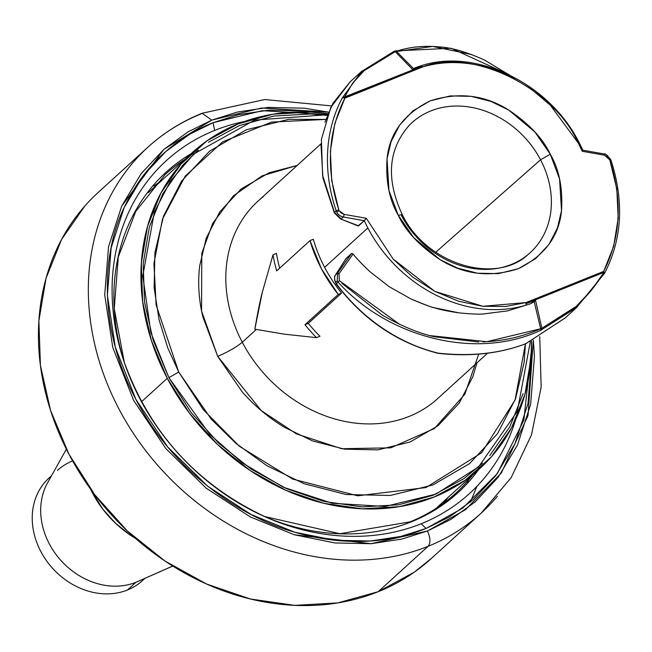 <?xml version="1.0" encoding="UTF-8"?>
<svg xmlns="http://www.w3.org/2000/svg" width="652" height="652" viewBox="0 0 652 652"><rect width="100%" height="100%" fill="white"/><g stroke="black" fill="none" stroke-linecap="round" stroke-linejoin="round"><path stroke-width="0.98" d="M84.931 205.893L61.573 239.471L46.023 278.282L38.884 320.825L40.416 365.462L50.571 410.499L68.949 454.183L94.85 494.852L127.287 530.932L164.997 561.038L206.537 584.013L250.319 598.984L294.655 605.358L337.834 602.904L378.201 591.714A247.475 207.075 47.7 0 0 431.282 558.544L481.176 513.132A247.475 207.075 -132.3 0 1 428.103 546.303L378.201 591.714L414.207 572.22L432.007 557.884M129.202 375.65A225.127 188.379 -132.3 0 1 123.684 360.589A225.127 188.379 -132.3 0 1 214.671 130.416A225.127 188.379 -132.3 0 1 244.41 121.516M191.077 153.725A216.741 181.362 47.7 0 0 124.377 362.659M124.369 362.651L114.239 308.698L118.273 257.018L135.795 211.305L165.233 174.475A215.641 180.441 -132.3 0 1 184.989 159.267M160.93 181.166A215.641 180.441 47.7 0 0 153.79 186.073M144.622 578.487A69.373 58.052 -132.3 0 1 127.474 589.995L135.934 582.293L172.739 566.042L135.934 582.293A69.373 58.052 47.7 0 0 137.515 581.625A69.373 58.052 -132.3 0 1 135.934 582.293L127.474 589.995A69.373 58.052 47.7 0 0 142.356 580.696L144.923 578.357M51.524 475.748L48.957 478.079A69.373 58.052 47.7 0 0 40.783 551.437A69.373 58.052 47.7 0 0 127.474 589.995A69.373 58.052 -132.3 0 1 40.783 551.437A69.373 58.052 -132.3 0 1 51.369 476.033M135.934 582.293A69.373 58.052 -132.3 0 1 60.506 560.003A69.373 58.052 -132.3 0 1 47.588 482.79A69.373 58.052 47.7 0 0 60.514 560.011A69.373 58.052 47.7 0 0 135.934 582.293M57.417 470.385A69.373 58.052 -132.3 0 1 72.299 461.086M135.486 538.381A98.069 82.054 -132.3 0 1 90.432 488.886L102.698 509L115.551 523.295L130.498 535.227L135.494 538.389M442.952 503.678A215.641 180.441 47.7 0 0 448.462 497.085M472.521 475.186A215.641 180.441 -132.3 0 1 455.536 493.425C442.235 505.512 427.052 514.998 409.986 521.885L339.831 533.719L264.345 516.441A216.741 181.362 47.7 0 0 411.453 521.779A216.741 181.362 47.7 0 0 478.609 469.644M468.421 480.157L467.321 483.409L468.421 480.165M476.962 486.278L470.312 502.195M515.683 419.562A225.127 188.379 -132.3 0 1 421.176 523.752A225.127 188.379 -132.3 0 1 266.342 517.329A225.127 188.379 -132.3 0 1 251.656 510.312M201.101 113.921A247.475 207.075 47.7 0 0 131.834 163.962A247.475 207.075 47.7 0 0 146.415 451.6A247.475 207.075 47.7 0 0 428.103 546.303C430.752 542.88 430.532 537.778 427.435 530.997L451.176 519.253L475.202 501.853L498.038 477.468L517.468 445.063L530.646 404.33L534.461 356.294L533.303 340.132L528.006 415.65L501.323 473.002L465.447 509.717L427.435 530.997L371.045 543.703L294.264 534.754L250.368 516.954L206.219 488.185L165.852 448.576L133.587 400.312L112.763 347.443L104.711 294.851L108.534 246.806L121.704 206.073L163.97 149.292L211.737 120.147L202.153 113.252C181.949 121.394 163.905 132.674 148.02 147.091L98.126 192.511A247.475 207.075 47.7 0 0 88.248 485.805A247.475 207.075 47.7 0 0 378.201 591.714L428.103 546.303A247.475 207.075 -132.3 0 1 138.142 440.385A247.475 207.075 -132.3 0 1 148.02 147.091A247.475 207.075 -132.3 0 1 201.101 113.921L202.153 113.252L211.737 120.147L261.574 107.987L328.567 112.152L304.15 108.167L268.135 107.433L237.385 112.046L211.737 120.147L188.004 131.883L163.97 149.292L141.142 173.668L121.704 206.073L108.534 246.806L104.711 294.851L112.763 347.443L133.587 400.312L165.852 448.576L206.219 488.185L250.368 516.954L294.264 534.754L335.022 542.969L371.045 543.703L401.795 539.098L427.435 530.997C430.532 537.778 430.752 542.88 428.103 546.303A247.475 207.075 47.7 0 0 497.37 496.262M327.557 114.605L262.21 110.693L213.074 122.69L214.671 130.416L213.074 122.69C182.593 134.915 146.627 159.512 124.157 207.556C100.864 255.185 99.12 330.629 135.885 399.383C171.566 468.625 238.094 516.514 294.582 532.162C350.931 548.528 395.593 540.728 426.106 528.454L462.578 508.226L497.264 473.678L523.849 420.173L531.478 349.285M421.176 523.752L426.106 528.454L421.176 523.752A225.127 188.379 -132.3 0 1 239.936 503.825A225.127 188.379 -132.3 0 1 139.854 398.641A225.127 188.379 -132.3 0 1 126.553 368.812A225.127 188.379 -132.3 0 1 214.671 130.416M531.47 349.342L531.804 355.91L528.03 403.36L515.023 443.588L495.83 475.593L473.279 499.668L449.546 516.857L426.106 528.454L400.776 536.457L370.409 541.005L334.835 540.28L294.582 532.162L251.224 514.583L207.621 486.172L167.76 447.052L135.885 399.383L115.322 347.174L107.376 295.226L111.15 247.784L124.157 207.556L143.35 175.551L165.901 151.476L189.634 134.279L213.074 122.69L238.404 114.687L268.771 110.139L304.345 110.856L315.821 112.388M349.871 82.225L330.792 107.474L321.395 139.373L322.601 175.306L334.435 212.332L336.163 210.767A159.675 133.611 -132.3 0 1 342.349 97.808L361.787 71.312L394.004 51.394L395.251 51.679L363.963 70.823C362.251 71.924 358.437 76.113 352.512 83.391L344.337 97.433A2.054 1.076 68.1 0 1 344.867 98.175L342.349 97.808L344.867 98.175L344.337 97.433L352.512 83.391L363.963 70.823L395.251 51.679L412.667 69.585L421.974 66.235L342.349 97.808A159.675 133.611 47.7 0 0 336.163 210.767A8.215 6.87 47.7 0 0 336.725 212.079A8.215 6.87 47.7 0 0 343.237 216.986L364.289 220.71A133.489 111.704 47.7 0 0 367.85 227.964L324.606 267.328A133.489 111.704 47.7 0 0 341.583 293.09L338.249 294.435L341.583 293.09L308.323 323.368L304.981 324.712L308.323 323.368A133.489 111.704 47.7 0 0 319.985 336.269L316.513 337.663L319.985 336.269A133.489 111.704 -132.3 0 1 308.323 323.368L341.583 293.09A133.489 111.704 -132.3 0 1 324.606 267.328A133.489 111.704 -132.3 0 1 313.327 239.268A133.489 111.704 47.7 0 0 324.606 267.328L367.85 227.964A133.489 111.704 -132.3 0 1 364.289 220.71L358.029 225.918M276.481 253.4A133.489 111.704 47.7 0 0 279.684 268.192A133.489 111.704 -132.3 0 1 276.481 253.4L273.009 254.793L262.357 292.096C260.14 300.474 257.638 312.838 254.826 329.187L284.443 334.174L254.826 329.187L262.357 292.096L273.009 254.793A137.596 115.135 47.7 0 0 276.725 270.89A137.596 115.135 -132.3 0 1 273.009 254.793L276.481 253.4M320.955 143.815L258.013 201.109A133.489 111.704 47.7 0 0 242.275 342.259L256.309 329.488L242.275 342.259A133.489 111.704 47.7 0 0 432.341 403.091M471.82 54.581L432.659 46.422L395.251 51.679L396.383 51.272L394.851 51.076L396.383 51.272L413.531 68.631L420.866 65.901L421.974 66.235L344.337 97.433M479.994 468.389A213.587 178.721 -132.3 0 0 531.47 341.061L531.119 357.646L524.95 394.362L511.535 427.859L491.38 456.832L465.259 480.19L434.183 497.02L399.342 506.677L362.072 508.796L323.808 503.287L286.024 490.369L250.172 470.54L217.621 444.55L189.634 413.417L167.279 378.315A213.587 178.721 -132.3 0 1 192.454 152.47A213.587 178.721 -132.3 0 1 327.94 113.66L310.368 112.071L273.106 114.19L238.265 123.847L207.181 140.677L181.069 164.027L160.914 193.008L147.491 226.497L141.321 263.212L142.649 301.746L151.411 340.613L167.279 378.315L141.525 401.754L167.279 378.315A213.587 178.721 -132.3 0 0 479.994 468.389L436.742 507.753A213.587 178.721 47.7 0 1 435.903 508.511L436.742 507.753M191.827 153.049L149.21 191.835A213.587 178.721 47.7 0 0 148.371 192.601M577.273 306.88L540.728 330.295L540.647 328.771L541.893 328.258L535.52 300.303L526.384 303.49L604.021 272.291L591.079 290.678L576.091 306.464L541.893 328.258L541.673 329.888L541.893 328.258L576.091 306.464C577.99 305.201 582.986 299.936 591.079 290.678C597.591 282.3 601.91 276.171 604.021 272.291L604.534 273.261L576.645 307.459L540.728 330.295C475.797 360.695 387.63 337.361 338.054 282.096L337.214 280.93L337.606 273.041L335.552 274.916A8.215 6.87 47.7 0 0 335.56 282.438A8.215 6.87 47.7 0 0 336.334 283.669L338.054 282.096L337.214 280.93L335.56 282.438L337.214 280.93L337.606 273.041L339.081 273.701L339.342 280.613L399.562 324.313M413.335 121.468A87.865 73.521 -132.3 0 1 540.549 159.789A87.865 73.521 -132.3 0 1 527.639 254.899A87.865 73.521 -132.3 0 1 401.55 215.641L402.227 214.524L398.282 215.315L402.227 214.524C385.748 178.917 388.168 149.096 409.472 125.07A87.865 73.521 -132.3 0 1 540.549 159.789L435.715 252.259L540.549 159.789L550.272 154.239C542.953 138.501 529.074 123.75 508.633 109.992C484.623 94.874 458.478 91.826 430.214 100.848C403.906 113.945 389.513 133.277 387.043 158.852C385.658 181.395 389.399 200.213 398.282 215.315C405.593 231.052 419.472 245.804 439.921 259.569C463.931 274.679 490.076 277.728 518.34 268.705C544.648 255.608 559.041 236.277 561.511 210.71C562.896 188.167 559.147 169.341 550.272 154.239L540.549 159.789A87.865 73.521 -132.3 0 1 524.485 257.295M360.344 506.596L359.88 506.791M429.929 335.609L486.816 341.697L540.647 328.771L534.192 301.68L535.52 300.303L541.893 328.258L540.647 328.771L540.728 330.295C475.797 360.695 387.63 337.361 338.054 282.096L336.334 283.669A159.675 133.611 47.7 0 0 438.315 353.164L438.315 353.164C471.151 356.685 500.353 353.506 525.903 343.628L525.52 343.775M334.435 212.332L341.183 218.86L343.237 216.986L364.289 220.71L366.285 218.273L344.069 214.353L339.187 210.669L341.249 213.098L344.069 214.353A2.054 0.766 100 0 1 343.237 216.986A8.215 6.87 -132.3 0 1 336.725 212.079L339.187 210.669L336.725 212.079A8.215 6.87 -132.3 0 1 336.163 210.767L338.763 209.683L336.163 210.767L334.435 212.332L341.183 218.86L343.237 216.986A2.054 0.766 -80 0 0 344.069 214.353L366.285 218.273L393.156 259.048L412.488 276.921L434.786 291.338L458.723 301.273L482.79 306.285L505.585 306.497L526.05 302.577L526.025 305.169L526.05 302.577L603.687 271.379L613.662 246.342L618.186 218.29L616.808 188.868L609.791 159.87L607.729 156.806L604.486 155.209L582.269 151.28L582.888 150.27L582.269 151.28L604.486 155.209A2.054 0.766 -80 0 0 604.013 153.937A2.054 0.766 100 0 1 604.021 153.945A2.054 0.766 100 0 1 604.486 155.209L609.791 159.87C622.709 200.547 620.671 237.719 603.687 271.379L604.021 272.291A2.054 1.076 -111.9 0 0 603.687 271.379L526.05 302.577A2.054 1.076 68.1 0 1 526.384 303.49L604.021 272.291M342.349 97.808L361.51 71.565L394.175 51.28L395.251 51.679L412.667 69.585L413.531 68.631L412.667 69.585L421.974 66.235L422.504 66.985A2.054 1.076 -111.9 0 0 421.974 66.235L420.866 65.901L422.504 66.985L344.867 98.175L422.504 66.985L421.037 65.795M338.869 274.011L337.606 273.041L335.552 274.916A8.215 6.87 -132.3 0 0 335.56 282.438A8.215 6.87 -132.3 0 0 336.334 283.669L336.937 283.465L336.334 283.669A159.675 133.611 -132.3 0 0 438.315 353.164L438.315 353.164C471.151 356.685 500.353 353.506 525.903 343.628L564.697 318.266M338.763 209.683C325.845 169.007 327.883 131.843 344.867 98.175L334.892 123.22L330.368 151.264L331.746 180.685L338.763 209.683M582.864 150.204L604.013 153.937C605.186 153.236 607.485 155.241 610.908 159.968L610.908 159.968C624.274 201.281 622.195 238.999 604.665 273.106L604.534 273.261M509.285 74.833L451.102 48.24L395.128 50.921L361.787 71.312M338.054 282.096L339.342 280.613L338.054 282.096M564.795 318.184L525.724 343.734C499.676 353.669 470.499 356.872 438.209 353.351L437.948 353.302C397.068 342.732 363.123 319.61 336.114 283.922C334.272 279.203 334.052 276.244 335.446 275.038A2.054 1.1 32.6 0 1 335.552 274.916A2.054 1.1 -147.4 0 0 335.373 275.209M525.724 343.734L526.62 343.319M582.269 151.28L578.242 143L550.361 105.257L531.282 89.063L509.709 76.162C494.77 68.876 479.489 64.524 463.882 63.089C449.415 61.761 435.626 63.057 422.504 66.985C471.477 47.384 553.662 87.335 578.242 143L582.269 151.28M398.282 215.315L388.983 190.596L387.043 158.852L391.102 141.623L399.635 125.094L412.863 110.946L430.214 100.848L450.271 95.909L471.16 96.349L491.046 101.467L508.633 109.992L534.893 131.965L550.272 154.239L559.571 178.966L561.511 210.71L557.444 227.931L548.919 244.467L535.691 258.608L518.34 268.705L498.275 273.644L477.394 273.204L457.508 268.094L439.921 259.569L413.653 237.597L398.282 215.315M421.037 65.787L421.086 65.77C475.83 47.645 549.709 83.489 579.229 142.804L582.88 150.245M364.289 220.71L358.649 225.837L340.393 218.885L358.07 225.934L340.393 218.876L334.346 212.886L322.927 177.98L320.947 143.921M316.513 337.663L284.443 334.174L316.513 337.663A137.596 115.135 -132.3 0 1 304.981 324.712A137.596 115.135 47.7 0 0 316.513 337.663M338.249 294.435L304.981 324.712L338.249 294.435A137.596 115.135 -132.3 0 1 309.993 240.612L276.725 270.89L309.993 240.612L321.354 268.632L338.249 294.435M526.384 303.49L535.52 300.303L530.679 303.693L526.025 305.169A133.489 111.704 -132.3 0 1 367.85 227.964A133.489 111.704 47.7 0 0 526.025 305.169L526.05 302.577L482.79 306.285L434.786 291.338L393.156 259.048L366.285 218.273L365.658 219.096M345.804 258.991L335.552 274.916L346.041 258.526L351.672 253.4L337.606 273.041L351.672 253.4L353.115 253.93L339.081 273.701L353.115 253.93C355.389 257.181 360.939 263.058 369.765 271.558L389.171 286.701L411.021 298.975C422.708 304.011 430.516 306.945 434.428 307.777C439.75 309.537 447.916 311.232 458.91 312.862C471.592 314.052 479.799 314.411 483.531 313.938L507.729 310.865L530.679 303.693L534.192 301.68L540.647 328.771C524.412 335.91 507.183 340.165 488.959 341.55L482.847 341.901M478.804 342.007L434.232 336.75C418.6 333.172 401.347 326 382.455 315.242L341.835 283.253M458.91 312.862L434.428 307.777C433.441 307.964 425.634 305.03 411.021 298.975L389.171 286.701L369.765 271.558C361.518 263.693 355.968 257.817 353.115 253.93L351.672 253.4L345.853 258.82M579.033 143.106L578.242 143L579.033 143.106A133.489 111.704 -132.3 0 1 582.603 150.367M327.231 115.445L310.539 113.97L273.767 116.064L239.308 125.6L208.453 142.283M198.298 150.09L182.739 165.225L162.69 193.962L149.324 227.23L143.195 263.726L144.532 301.998L153.155 340.222L168.901 377.663L191.077 412.463L218.697 443.197L251.061 469.041L286.652 488.707L323.889 501.421L361.909 506.889L398.674 504.795L433.14 495.267L463.988 478.576L482.496 463.197M489.701 455.634L509.75 426.905L523.116 393.629M415.218 67.767L413.531 68.631L396.383 51.272C409.554 46.928 423.718 45.461 438.861 46.879C451.054 47.474 466.245 51.842 484.444 60L508.373 74.401M313.327 239.268L309.993 240.612L313.327 239.268M327.508 114.728L254.63 120.098L193.84 153.994L170.343 181.264L154.337 212.128L142.804 275.886L150.856 332.593L168.901 377.663L178.721 372.023L156.13 304.981L153.945 263.498L162.47 219.137L185.176 176.17L222.634 141.859L271.656 122.079L325.821 119.406L288.755 119.349L246.301 129.789L209.577 151.158L181.59 181.093L163.546 216.073L154.94 252.536L154.125 287.662L159.047 319.708L167.768 347.875L178.721 372.023L168.901 377.663L209.862 434.436L242.21 462.83L283.424 487.24L332.275 503.271L385.063 506.465L435.943 494.11L478.609 466.873L517.329 411.33L530.329 341.624M525.422 343.775L515.072 400.043L481.575 452.822L425.96 487.574L357.695 495.805L292.609 479.065L239.561 446.408L203.212 409.562L178.721 372.023L211.264 419.171L235.853 443.319L266.839 465.667L304.06 483.711L346.147 494.534L390.344 495.463L432.798 485.015L469.513 463.645L497.509 433.71L515.553 398.731L524.159 362.276L525.422 343.857M478.69 354.117L464.852 394.199L434.436 428.503L390.752 447.842L341.664 448.723L296.424 433.89L261.224 410.589L217.711 356.359C228.037 351.941 236.228 347.239 242.275 342.259A133.489 111.704 47.7 0 0 437.72 398.559L487.533 353.221M507.729 310.865L526.025 305.169M476.962 362.846L472.887 376.595L459.22 403.091L438.005 425.772L410.19 441.958L378.03 449.872L344.549 449.171L312.658 440.972L284.468 427.304C268.763 417.826 254.728 406.082 242.365 392.08L217.711 356.359L202.805 316.725C198.721 299.423 197.686 282.455 199.691 265.837L206.211 238.216L219.879 211.713L241.085 189.039L268.901 172.845L297.247 165.396L262.137 175.828L233.318 195.893L212.723 223.359L201.778 253.318L201.566 311.004L217.711 356.359C228.037 351.941 236.228 347.239 242.275 342.259A133.489 111.704 47.7 0 1 263.384 196.578M123.684 360.589L123.684 360.597C149.455 432.667 197.01 484.917 266.334 517.329L266.334 517.329M172.772 566.066L137.515 581.625M66.382 449.171L47.58 482.806M202.153 113.252L264.728 99.536L331.534 105.901M539.742 336.603L541.16 387.084L531.502 434.876L511.176 477.606L481.176 513.132M576.645 307.459L604.608 273.204M564.762 318.331L576.833 307.353M527.639 254.899C495.161 284.932 426.115 264.256 402.227 214.524M349.806 82.152L361.868 71.174M349.806 82.225L333.017 103.187L324.94 122.226M335.446 275.038L345.935 258.657M421.062 65.779L415.022 67.841"/></g></svg>
